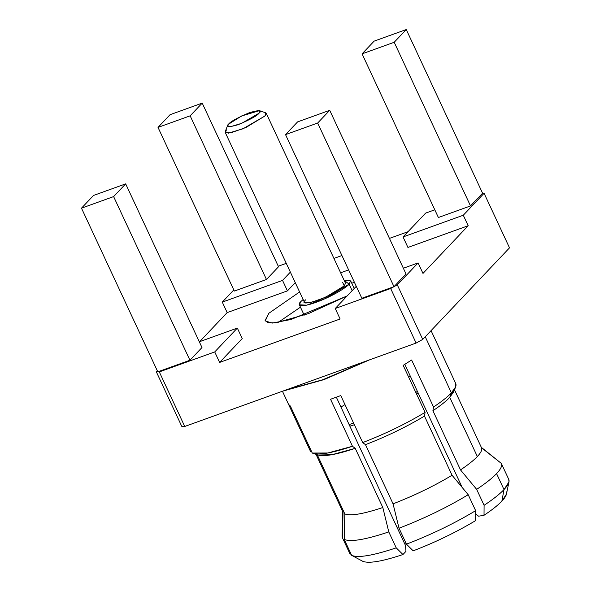 <?xml version="1.0" encoding="UTF-8"?>
<svg xmlns="http://www.w3.org/2000/svg" width="591" height="591" viewBox="0 0 591 591"><rect width="100%" height="100%" fill="white"/><g stroke="black" fill="none" stroke-linecap="round" stroke-linejoin="round"><path stroke-width="0.89" d="M454.169 389.528L449.751 397.374L477.343 456.54C480.993 452.669 482.382 449.736 481.51 447.742L501.286 463.374C502.424 465.664 500.858 469.077 496.573 473.627C492.214 478.2 485.573 483.445 476.656 489.363L484.088 505.312C493.005 499.395 499.646 494.15 504.005 489.57L496.573 473.627C500.858 469.077 502.424 465.664 501.286 463.374L481.51 447.742C482.382 449.736 480.993 452.669 477.343 456.54C473.635 460.433 468.02 464.888 460.507 469.904L432.915 410.738C440.435 405.722 446.042 401.259 449.751 397.374L451.398 392.852C447.476 396.975 441.521 401.695 433.535 407.014L432.915 410.738L460.507 469.904C468.02 464.888 473.635 460.433 477.343 456.54L449.751 397.374C446.042 401.259 440.435 405.722 432.915 410.738L433.535 407.014L411.624 360.015L403.18 365.364L425.092 412.363L424.471 416.094C406.268 426.975 386.603 436.498 365.467 444.661L393.059 503.827C414.195 495.664 433.86 486.142 452.063 475.26L424.471 416.094L452.063 475.26C433.86 486.142 414.195 495.664 393.059 503.827L399.021 528.214C423.843 518.684 446.907 507.521 468.205 494.719L452.063 475.26L468.205 494.719C446.907 507.521 423.843 518.684 399.021 528.214L406.453 544.163C431.282 534.626 454.346 523.463 475.644 510.661L468.205 494.719L475.644 510.661C454.346 523.463 431.282 534.626 406.453 544.163L413.175 550.842C435.545 542.228 456.341 532.159 475.578 520.634L475.644 510.661L475.578 520.634C456.341 532.159 435.545 542.228 413.175 550.842L406.453 544.163L399.021 528.214L393.059 503.827L365.467 444.661C386.603 436.498 406.268 426.975 424.471 416.094L425.092 412.363C405.862 423.887 385.059 433.957 362.689 442.578L365.467 444.661L362.689 442.578L340.778 395.578L330.539 399.265L352.458 446.264L355.228 448.347C335.651 454.863 322.981 456.998 317.234 454.752L344.826 513.919C350.574 516.172 363.236 514.037 382.82 507.514L355.228 448.347L382.82 507.514C363.236 514.037 350.574 516.172 344.826 513.919L344.228 539.413C350.781 542.169 365.63 539.664 388.782 531.907L382.82 507.514L388.782 531.907C365.63 539.664 350.781 542.169 344.228 539.413L351.66 555.355C358.22 558.118 373.069 555.614 396.221 547.85L388.782 531.907L396.221 547.85C373.069 555.614 358.22 558.118 351.66 555.355L362.756 561.302C368.777 563.718 382.17 561.465 402.944 554.535L396.221 547.85L402.944 554.535C382.17 561.465 368.777 563.718 362.756 561.302L351.66 555.355L344.228 539.413L344.826 513.919L317.234 454.752M484.022 515.278C492.007 509.959 497.962 505.239 501.885 501.124L504.005 489.57C499.646 494.15 493.005 499.395 484.088 505.312L484.022 515.278L478.555 516.202L484.022 515.278L484.088 505.312L476.656 489.363C485.573 483.445 492.214 478.2 496.573 473.627L504.005 489.57L501.885 501.124C497.962 505.239 492.007 509.959 484.022 515.278M342.75 511.658L342.063 536.044L342.433 537.744L343.031 512.257L316.045 454.383L343.031 512.257L342.433 537.744L349.872 553.693L342.433 537.744M113.62 196.589L125.669 183.867L93.533 195.451L81.484 208.172L113.62 196.589L81.484 208.172L157.797 371.828L189.933 360.244L113.62 196.589L189.933 360.244L201.982 347.523L125.669 183.867L113.62 196.589M190.154 115.821L202.211 103.107L170.075 114.691L158.019 127.405L190.154 115.821L158.019 127.405L170.075 114.691L202.211 103.107L190.154 115.821L266.467 279.484L190.154 115.821M317.67 123.031L329.719 110.31L297.583 121.894L285.534 134.615L317.67 123.031L393.983 286.687L406.032 273.965L329.719 110.31L317.67 123.031L285.534 134.615L297.583 121.894L329.719 110.31L406.032 273.965L393.983 286.687L317.67 123.031M374.125 41.134L362.069 53.855L394.204 42.271L406.261 29.55L374.125 41.134L406.261 29.55L482.574 193.205L406.261 29.55L394.204 42.271L362.069 53.855L374.125 41.134M93.533 195.451L125.669 183.867L201.982 347.523L189.933 360.244L157.797 371.828L81.484 208.172L93.533 195.451M234.339 291.067L158.019 127.405L234.339 291.067L266.467 279.484L278.524 266.763L202.211 103.107L278.524 266.763L266.467 279.484L234.339 291.067M361.847 298.27L285.534 134.615L361.847 298.27L393.983 286.687L397.292 284.862L418.088 262.929L403.358 268.233L418.088 262.929L422.979 273.419L418.088 262.929L397.292 284.862L393.983 286.687L361.847 298.27M438.389 217.51L362.069 53.855L438.389 217.51L470.517 205.927L394.204 42.271L470.517 205.927L482.574 193.205L470.517 205.927L438.389 217.51M156.29 371.739L159.304 371.909L214.732 351.933L237.331 328.086L199.307 341.79L237.331 328.086L214.732 351.933L159.304 371.909L156.29 371.739L181.733 426.296L184.739 426.466L159.304 371.909L184.739 426.466L416.108 343.061L422.735 339.419L397.292 284.862L422.735 339.419L509.516 247.843L484.081 193.294L482.574 193.205L484.081 193.294L509.516 247.843L422.735 339.419L416.108 343.061L390.666 288.511L393.983 286.687L390.666 288.511L416.108 343.061L184.739 426.466L181.733 426.296L156.29 371.739L157.272 370.705L156.29 371.739M233.814 289.945L222.282 302.112L282.535 280.393L290.366 272.126L282.535 280.393L222.282 302.112L233.814 289.945M286.273 263.342L278.272 266.223L286.273 263.342M356.27 286.303L335.237 308.495L390.666 288.511L335.237 308.495L356.27 286.303M434.791 209.805L425.638 213.107L403.04 236.954L463.285 215.235L484.081 193.294L463.285 215.235L403.04 236.954L425.638 213.107L434.791 209.805M340.128 318.985L335.237 308.495L340.128 318.985L219.623 362.423L214.732 351.933L219.623 362.423L242.229 338.577L237.331 328.086L242.229 338.577L219.623 362.423L340.128 318.985M199.618 341.679L227.173 312.602L222.282 302.112L227.173 312.602L287.425 290.883L282.535 280.393L287.425 290.883L295.256 282.616L287.425 290.883L227.173 312.602L199.618 341.679M333.922 258.422L341.923 255.534L333.922 258.422M389.447 238.402L407.997 231.716L389.447 238.402M407.93 247.444L403.04 236.954L407.93 247.444L468.183 225.725L463.285 215.235L468.183 225.725L422.979 273.419L468.183 225.725L407.93 247.444M347.153 295.921L308.406 313.629L276.034 322.812L267.989 322.738L265.108 320.507L268.846 313.282L299.607 291.947L268.846 313.282L265.248 320.906L272.156 323.107L291.053 319.495L347.153 295.921M340.638 272.813L348.609 269.888L340.638 272.813M277.969 322.538L300.45 307.172L277.969 322.538M351.756 283.244L354.401 282.306L351.756 283.244M367.683 360.517L322.73 379.762L286.517 389.779M406.224 543.668L404.85 544.104L406.224 543.668M354.364 424.715L349.857 426.192L354.364 424.715M418.11 392.904L416.537 394.02L418.11 392.904M353.603 423.075L349.111 424.582L353.603 423.075M340.941 407.059L344.981 404.584M408.418 376.607L410.272 376.098M417.394 391.368L415.813 392.468L417.394 391.368M405.965 551.344L402.944 554.535L405.965 551.344L405.522 545.552L405.965 551.344M342.374 537.625L349.872 553.693L351.224 554.417M481.333 447.35L499.676 462.096L481.333 447.35M462.221 487.501L404.805 364.374L462.221 487.501M336.353 397.218L405.522 545.552L336.353 397.218M506.236 491.838C507.196 493.928 505.748 497.024 501.885 501.124L506.428 494.12L508.977 481.909L504.005 489.57C508.29 485.026 509.863 481.606 508.718 479.316L508.977 481.909M501.286 463.374L508.785 479.441M460.507 469.904L476.656 489.363L460.507 469.904M481.51 447.742L454.501 389.816L481.51 447.742M475.622 513.867L478.555 516.202M313.06 453.356L317.921 455.026L331.898 454.708L355.228 448.347L352.458 446.264L327.82 453.002L312.27 453.038L290.358 406.039L288.563 404.37L310.482 451.369L311.693 451.79M313.939 453.607L312.27 453.038C318.29 455.454 331.684 453.201 352.458 446.264L330.539 399.265L340.778 395.578L362.689 442.578C385.059 433.957 405.862 423.887 425.092 412.363L403.18 365.364L411.624 360.015L433.535 407.014C441.521 401.695 447.476 396.975 451.398 392.852L449.751 397.374L453.792 391.67L455.639 386.876L451.398 392.852L425.247 336.767L451.398 392.852C455.262 388.76 456.71 385.664 455.75 383.574L455.639 386.876M433.838 336.575L455.75 383.574L433.838 336.575M431.068 330.628L455.75 383.574M282.439 391.242L310.467 451.347L288.563 404.37L290.358 406.039L312.27 453.038M228.532 124.191C224.957 127.361 228.133 127.545 238.07 124.731C250.222 119.581 257.218 115.733 259.057 113.191C262.633 110.022 259.449 109.845 249.52 112.652C237.368 117.801 230.364 121.65 228.532 124.191L241.689 115.939L259.449 110.672L259.057 113.191L241.616 123.356L230.098 126.821L227.579 125.528L228.532 124.191M227.579 125.528L225.274 131.527L228.444 133.16L242.997 128.779L265.027 115.939L265.529 112.755L259.449 110.672M225.237 132.45L304.483 302.407L310.282 302.695L325.146 297.48L344.28 285.889L345.513 283.274L266.26 113.324L265.027 115.939L245.9 127.523L231.029 132.746L225.237 132.45L226.471 129.835M342.714 282.535L344.28 285.889C341.953 289.102 333.117 293.963 317.766 300.472C305.222 304.018 301.203 303.796 305.717 299.792M349.111 284.145L344.154 280.363L350.655 280.88L349.111 284.145L325.183 298.64L306.589 305.17L299.349 304.801L300.885 301.528C297.273 304.675 298.233 308.687 315.956 302.385C333.922 295.818 347.434 286.591 349.111 284.145L352.14 290.654L349.111 284.145M303.131 299.489L300.885 301.528L303.131 299.489M369.803 359.749L324.045 379.599L282.609 391.183M354.201 288.482L350.655 280.88M304.188 315.188L299.349 304.801"/></g></svg>
